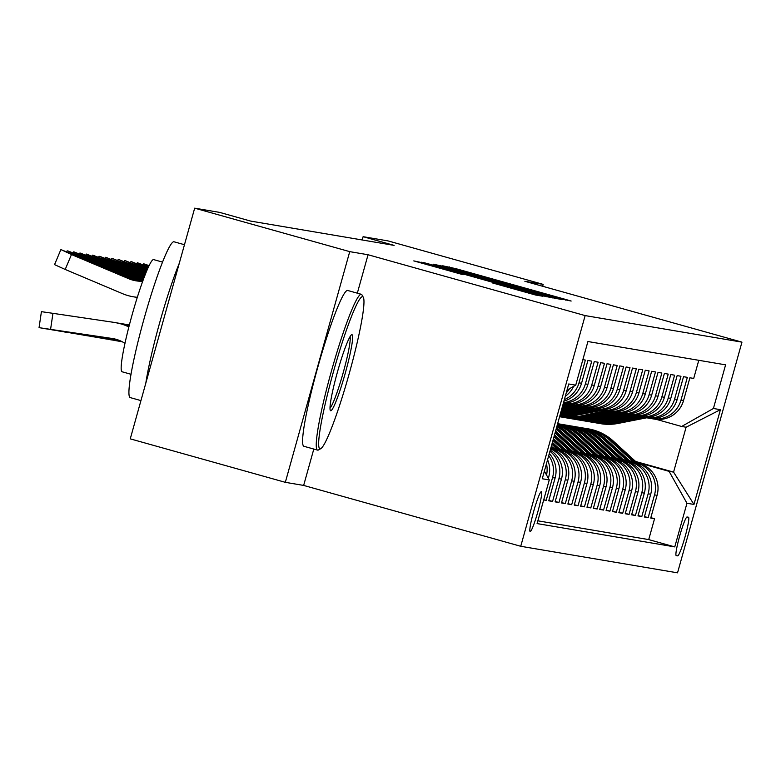 <?xml version="1.0" encoding="UTF-8"?>
<svg xmlns="http://www.w3.org/2000/svg" width="781" height="781" viewBox="0 0 781 781"><rect width="100%" height="100%" fill="white"/><g stroke="black" fill="none" stroke-linecap="round" stroke-linejoin="round"><path stroke-width="1.17" d="M559.801 298.654L571.145 301.046L565.678 299.445L456.094 268.723L442.71 265.784L559.801 298.654M530.192 531.558A20.716 2.06 105.7 0 0 537.767 512.053A20.716 2.06 105.7 0 0 541.35 491.659A20.716 2.06 105.7 0 0 541.331 491.659A20.716 2.06 105.7 0 0 533.745 511.155A20.716 2.06 105.7 0 0 530.172 531.558A20.716 2.06 105.7 0 0 530.192 531.558M492.655 282.995L535.581 295.023L542.961 296.272L427.91 263.958L413.784 260.893L463.123 274.717L427.715 264.203L445.756 269.055L532.593 293.568L492.655 282.995M368.056 254.743L349.732 251.638L194.674 208.166L130.261 438.854L285.329 482.326L303.653 485.421L520.742 546.28L585.145 315.592L368.056 254.743L357.327 293.178M542.658 286.276L543.185 284.391L524.861 281.287L741.95 342.146L585.145 315.592M543.185 284.391L388.128 240.929L363.106 236.692L362.189 239.972M194.674 208.166L219.686 212.403L250.701 221.101L394.122 245.38L363.106 236.692M548.321 296.507L555.037 298.322L562.447 299.572L556.951 297.971L447.367 267.248L433.24 264.183L548.321 296.507M552.684 297.922L538.587 294.857L423.507 262.533L484.571 279.159L435.808 265.091L552.723 297.922M543.693 499.938L546.192 500.357L543.761 499.684M548.731 455.596A25.89 25.763 99.6 0 1 552.548 477.601L555.096 478.04L548.74 500.797L552.567 501.441L548.848 500.396M549.931 451.272A25.89 25.763 99.6 0 1 558.923 478.685L561.471 479.114L555.115 501.871L558.942 502.515L555.223 501.48M550.576 448.968A25.89 25.763 99.6 0 1 565.288 479.759L567.846 480.198L561.49 502.954L565.317 503.599L561.598 502.554M550.82 448.109L553.817 448.948A25.89 25.763 99.6 0 1 571.663 480.842L574.22 481.272L567.865 504.028L571.682 504.682L567.972 503.638M553.514 448.157L560.192 450.032A25.89 25.763 99.6 0 1 578.038 481.926L580.586 482.355L574.24 505.112L578.057 505.756L574.347 504.711M559.889 449.231L566.567 451.106A25.89 25.763 99.6 0 1 584.413 483L586.961 483.429L580.615 506.186L584.432 506.84L580.722 505.795M566.264 450.315L572.942 452.189A25.89 25.763 99.6 0 1 590.787 484.083L593.335 484.513L586.98 507.269L590.807 507.914L587.097 506.879M572.639 451.389L579.317 453.263A25.89 25.763 99.6 0 1 597.162 485.157L599.71 485.587L593.355 508.353L597.182 508.997L593.472 507.953M579.014 452.472L585.691 454.347A25.89 25.763 99.6 0 1 603.537 486.241L606.085 486.67L599.73 509.427L603.557 510.071L599.847 509.036M585.389 453.556L592.066 455.421A25.89 25.763 99.6 0 1 609.912 487.315L612.46 487.754L606.105 510.51L609.932 511.155L606.212 510.11M591.764 454.63L598.441 456.504A25.89 25.763 99.6 0 1 616.287 488.398L618.835 488.828L612.48 511.584L616.307 512.238L612.587 511.194M598.139 455.714L604.816 457.578A25.89 25.763 99.6 0 1 622.662 489.472L625.21 489.912L618.855 512.668L622.682 513.312L618.962 512.268M604.514 456.787L611.191 458.662A25.89 25.763 99.6 0 1 629.037 490.556L631.585 490.985L625.23 513.742L629.056 514.396L625.337 513.351M610.888 457.871L617.556 459.745A25.89 25.763 99.6 0 1 635.412 491.639L637.96 492.069L631.604 514.825L635.431 515.47L631.712 514.435M617.254 458.945L623.931 460.819A25.89 25.763 99.6 0 1 641.777 492.713L644.335 493.143L637.979 515.899L641.806 516.553L638.087 515.509M623.628 460.029L630.306 461.903A25.89 25.763 99.6 0 1 648.152 493.797L650.71 494.227L644.354 516.983L648.171 517.627L654.527 494.871A25.89 25.763 -80.4 0 0 636.681 462.977L630.003 461.112M644.462 516.592L648.171 517.627M698.78 360.305L693.713 378.424L689.896 377.779L683.541 400.536A25.89 25.763 -80.4 0 1 654.41 419.114L651.852 418.684A25.89 25.763 -80.4 0 0 680.993 400.106L687.348 377.35L683.521 376.696L677.166 399.452A25.89 25.763 -80.4 0 1 648.035 418.03L645.487 417.601A25.89 25.763 99.6 0 1 643.583 417.2M645.487 417.601A25.89 25.763 99.6 0 0 674.618 399.023L680.973 376.266L677.147 375.622L670.791 398.378A25.89 25.763 -80.4 0 1 641.66 416.956L639.112 416.517A25.89 25.763 99.6 0 1 637.208 416.127M592.554 422.296A49.525 49.271 -80.4 0 0 610.625 422.13L639.083 416.517A25.89 25.763 99.6 0 0 668.243 397.949L674.599 375.192L670.772 374.538L664.416 397.295A25.89 25.763 -80.4 0 1 635.285 415.873L632.737 415.443A25.89 25.763 99.6 0 1 630.833 415.043M632.737 415.443A25.89 25.763 99.6 0 0 661.868 396.865L668.224 374.109L664.397 373.464L658.041 396.221A25.89 25.763 -80.4 0 1 628.91 414.799L626.362 414.36A25.89 25.763 99.6 0 1 624.458 413.969M626.362 414.36A25.89 25.763 99.6 0 0 655.493 395.791L661.849 373.035L658.022 372.381L651.666 395.137A25.89 25.763 -80.4 0 1 622.535 413.715L619.987 413.286A25.89 25.763 99.6 0 1 618.083 412.885M573.439 419.065A49.525 49.271 -80.4 0 0 591.5 418.889L619.958 413.276A25.89 25.763 99.6 0 0 649.118 394.708L655.474 371.951L651.647 371.307L645.291 394.063A25.89 25.763 -80.4 0 1 616.16 412.632L613.612 412.202A25.89 25.763 99.6 0 1 611.708 411.812M613.612 412.202A25.89 25.763 99.6 0 0 642.743 393.624L649.099 370.868L645.272 370.223L638.917 392.98A25.89 25.763 -80.4 0 1 609.785 411.558L607.237 411.128A25.89 25.763 99.6 0 1 605.334 410.728M607.237 411.128A25.89 25.763 99.6 0 0 636.369 392.55L642.724 369.794L638.897 369.149L632.542 391.906A25.89 25.763 -80.4 0 1 603.41 410.474L600.862 410.045A25.89 25.763 99.6 0 1 598.968 409.654M600.862 410.045A25.89 25.763 99.6 0 0 629.994 391.466L636.349 368.71L632.522 368.066L626.177 390.822A25.89 25.763 -80.4 0 1 597.035 409.4L594.487 408.971A25.89 25.763 99.6 0 1 592.594 408.57M594.487 408.971A25.89 25.763 99.6 0 0 623.619 390.393L629.974 367.636L626.147 366.982L619.802 389.739A25.89 25.763 -80.4 0 1 590.661 408.317L588.113 407.887A25.89 25.763 99.6 0 1 586.219 407.487M560.533 413.315L588.083 407.887A25.89 25.763 99.6 0 0 617.244 389.309L623.599 366.553L619.782 365.908L613.427 388.665A25.89 25.763 -80.4 0 1 584.295 407.243L581.738 406.803A25.89 25.763 99.6 0 1 579.844 406.413M581.738 406.803A25.89 25.763 99.6 0 0 610.879 388.235L617.224 365.479L613.407 364.825L607.052 387.581A25.89 25.763 -80.4 0 1 577.92 406.159L575.363 405.73A25.89 25.763 99.6 0 1 573.469 405.329M561.91 408.375L575.343 405.72A25.89 25.763 99.6 0 0 604.504 387.151L610.849 364.395L607.032 363.751L600.677 386.507A25.89 25.763 -80.4 0 1 571.546 405.085L568.998 404.646A25.89 25.763 99.6 0 1 567.094 404.255M568.998 404.646A25.89 25.763 99.6 0 0 598.129 386.078L604.484 363.311L600.657 362.667L594.302 385.423A25.89 25.763 -80.4 0 1 565.171 404.002L563.228 403.67A25.89 25.763 99.6 0 0 591.754 384.994L594.302 385.423M591.754 384.994L598.109 362.238L594.282 361.593L587.927 384.35A25.89 25.763 -80.4 0 1 563.335 403.279M563.501 402.674A25.89 25.763 99.6 0 0 585.379 383.91L591.734 361.154L587.908 360.51L581.552 383.266A25.89 25.763 -80.4 0 1 563.921 401.161M564.341 399.657A25.89 25.763 99.6 0 0 579.004 382.836L585.36 360.08L582.86 359.65M574.22 481.272A25.89 25.763 -80.4 0 0 556.365 449.378L550.888 447.845M580.586 482.355A25.89 25.763 -80.4 0 0 562.74 450.461L553.075 447.747M586.961 483.429A25.89 25.763 -80.4 0 0 569.115 451.535L559.44 448.831M593.335 484.513A25.89 25.763 -80.4 0 0 575.49 452.619L565.815 449.905M599.71 485.587A25.89 25.763 -80.4 0 0 581.865 453.693L572.19 450.988M606.085 486.67A25.89 25.763 -80.4 0 0 588.239 454.776L578.565 452.062M612.46 487.754A25.89 25.763 -80.4 0 0 594.614 455.86L584.94 453.146M618.835 488.828A25.89 25.763 -80.4 0 0 600.989 456.934L591.315 454.22M625.21 489.912A25.89 25.763 -80.4 0 0 607.364 458.017L597.69 455.303M631.585 490.985A25.89 25.763 -80.4 0 0 613.739 459.091L604.064 456.377M637.96 492.069A25.89 25.763 -80.4 0 0 620.114 460.175L610.439 457.461M644.335 493.143A25.89 25.763 -80.4 0 0 626.489 461.249L616.814 458.545M650.71 494.227A25.89 25.763 -80.4 0 0 632.854 462.332L623.189 459.618M688.461 517.227L687.055 516.983A20.072 1.992 105.7 0 0 679.714 535.873A20.072 1.992 105.7 0 0 676.248 555.633L677.674 555.877A20.072 1.992 105.7 0 0 685.015 536.986A20.072 1.992 105.7 0 0 688.481 517.227A20.072 1.992 105.7 0 0 688.461 517.227M520.742 546.28L677.537 572.834L741.95 342.146M544.377 471.187L549.277 479.944L537.084 523.582L674.764 546.895L686.958 503.257L669.112 471.363L636.378 462.186M549.277 479.944L542.258 478.753L568.724 383.988L575.734 385.17L587.917 341.531L725.598 364.844L713.414 408.483L720.424 409.674L693.967 504.438L686.958 503.257M537.855 520.82L648.718 539.593L654.546 518.711L650.729 518.067L657.075 495.3A25.89 25.763 -80.4 0 0 639.229 463.406L629.564 460.702M649.958 418.284A25.89 25.763 -80.4 0 0 651.852 418.684M648.152 493.797L641.806 516.553M641.777 492.713L635.431 515.47M635.412 491.639L629.056 514.396M629.037 490.556L622.682 513.312M622.662 489.472L616.307 512.238M616.287 488.398L609.932 511.155M609.912 487.315L603.557 510.071M603.537 486.241L597.182 508.997M597.162 485.157L590.807 507.914M590.787 484.083L584.432 506.84M584.413 483L578.057 505.756M578.038 481.926L571.682 504.682M571.663 480.842L565.317 503.599M565.288 479.759L558.942 502.515M558.923 478.685L552.567 501.441M552.548 477.601L546.192 500.357M548.35 478.284L548.721 476.957A25.89 25.763 -80.4 0 0 547.579 459.716M669.112 471.363L673.573 472.115L686.099 427.227L681.637 426.475L713.414 408.483M635.597 461.473L673.573 472.115L693.967 504.438M656.265 419.358L681.637 426.475M349.732 251.638L285.329 482.326M650.837 517.666L654.546 518.711M648.718 539.593L674.764 546.895M567.846 480.198A25.89 25.763 -80.4 0 0 550.703 448.509M561.471 479.114A25.89 25.763 -80.4 0 0 550.254 450.139M555.096 478.04A25.89 25.763 -80.4 0 0 549.297 453.566M565.278 396.328A25.89 25.763 -80.4 0 0 573.615 386.37M569.554 388.665A25.89 25.763 99.6 0 1 566.245 392.872M546.466 463.699A25.89 25.763 99.6 0 1 546.534 475.053M575.734 385.17L567.016 390.11M686.099 427.227L720.424 409.674M303.653 485.421L313.806 449.055M553.202 297.063L447.484 267.551L553.202 297.063L552.997 297.795M523.973 290.278L493.065 281.541L523.846 290.727M637.052 462.801L613.28 441.06A49.525 49.271 -80.4 0 0 588.337 428.867L587.127 428.662A49.525 49.271 -80.4 0 0 586.746 428.603M633.303 461.747L610.088 440.513A49.525 49.271 -80.4 0 0 583.553 428.086M635.627 462.401L612.07 440.855A49.525 49.271 -80.4 0 0 587.127 428.662M585.154 428.33L586.365 428.535A49.525 49.271 99.6 0 1 611.298 440.718L634.728 462.147M643.661 417.23L615.018 422.872A49.525 49.271 99.6 0 1 595.747 422.814M646.668 417.806L618.201 423.409A49.525 49.271 99.6 0 1 600.521 423.653L599.31 423.448A49.525 49.271 -80.4 0 0 616.99 423.204L645.457 417.601M644.725 417.464L616.229 423.077A49.525 49.271 99.6 0 1 598.549 423.322L597.338 423.117M320.083 448.792A78.979 7.839 105.7 0 0 320.864 448.606A78.979 7.839 105.7 0 0 348.873 374.851A78.979 7.839 105.7 0 0 363.292 297.278A78.979 7.839 105.7 0 0 362.56 296.663A78.979 7.839 105.7 0 0 333.546 371.414A78.979 7.839 105.7 0 0 320.083 448.792M320.864 448.606L318.502 449.954A80.921 8.035 -74.3 0 1 317.701 450.139A80.921 8.035 -74.3 0 1 317.623 450.12A80.921 8.035 -74.3 0 1 331.613 370.448A80.921 8.035 -74.3 0 1 361.222 294.271A80.921 8.035 -74.3 0 1 361.3 294.291A80.921 8.035 -74.3 0 1 361.964 294.896L363.292 297.278M330.705 410.757A39.489 3.925 -74.3 0 1 330.343 410.455A39.489 3.925 -74.3 0 1 337.548 371.668A39.489 3.925 -74.3 0 1 351.548 334.785A39.489 3.925 -74.3 0 1 351.938 334.698A39.489 3.925 -74.3 0 1 345.212 373.386A39.489 3.925 -74.3 0 1 330.705 410.757M130.388 397.636A80.921 8.035 -74.3 0 1 130.3 397.617A80.921 8.035 -74.3 0 1 144.29 317.935A80.921 8.035 -74.3 0 1 173.909 241.759A80.921 8.035 -74.3 0 1 173.987 241.778A80.921 8.035 -74.3 0 1 174.065 241.807M122.217 371.815A58.263 5.789 -74.3 0 1 122.158 371.795A58.263 5.789 -74.3 0 1 132.223 314.431A58.263 5.789 -74.3 0 1 153.545 259.585A58.263 5.789 -74.3 0 1 153.603 259.595A58.263 5.789 -74.3 0 1 153.662 259.614M304.053 446.312A80.921 8.035 -74.3 0 1 303.975 446.302A80.921 8.035 -74.3 0 1 317.965 366.621A80.921 8.035 -74.3 0 1 347.574 290.444A80.921 8.035 -74.3 0 1 347.662 290.464A80.921 8.035 -74.3 0 1 347.74 290.493M330.012 408.072A37.547 3.729 105.7 0 0 343.054 373.211A37.547 3.729 105.7 0 0 350.034 336.66M145.822 383.11A80.921 8.035 -74.3 0 1 179.288 263.246M630.677 461.717L606.905 439.976A49.525 49.271 -80.4 0 0 581.962 427.793L580.752 427.588A49.525 49.271 -80.4 0 0 580.371 427.519M626.928 460.673L603.713 439.439A49.525 49.271 -80.4 0 0 577.179 427.012M629.252 461.317L605.695 439.771A49.525 49.271 -80.4 0 0 580.752 427.588M578.78 427.246L579.99 427.451A49.525 49.271 99.6 0 1 604.933 439.644L628.354 461.073M624.302 460.644L600.53 438.902A49.525 49.271 -80.4 0 0 575.587 426.709L574.377 426.504A49.525 49.271 -80.4 0 0 573.996 426.446M620.553 459.589L597.348 438.356A49.525 49.271 -80.4 0 0 570.804 425.928M622.877 460.243L599.32 438.697A49.525 49.271 -80.4 0 0 574.377 426.504M572.405 426.172L573.615 426.377A49.525 49.271 99.6 0 1 598.558 438.561L621.979 459.989M617.927 459.56L594.156 437.819A49.525 49.271 -80.4 0 0 569.212 425.635L568.002 425.43A49.525 49.271 -80.4 0 0 567.621 425.362M614.178 458.515L590.973 437.282A49.525 49.271 -80.4 0 0 564.429 424.844M616.502 459.16L592.945 437.614A49.525 49.271 -80.4 0 0 568.002 425.43M566.03 425.089L567.24 425.294A49.525 49.271 99.6 0 1 592.183 437.487L615.604 458.906M611.552 458.486L587.781 436.735A49.525 49.271 -80.4 0 0 562.837 424.552L561.627 424.347A49.525 49.271 -80.4 0 0 561.246 424.288M607.803 457.432L584.598 436.198A49.525 49.271 -80.4 0 0 558.054 423.771M610.127 458.086L586.57 436.53A49.525 49.271 -80.4 0 0 561.627 424.347M559.655 424.015L560.865 424.22A49.525 49.271 99.6 0 1 585.809 436.403L609.229 457.832M637.286 416.146L608.643 421.789A49.525 49.271 99.6 0 1 589.372 421.74M640.293 416.722L611.835 422.336A49.525 49.271 99.6 0 1 594.156 422.57L592.935 422.365M638.35 416.38L609.854 421.994A49.525 49.271 99.6 0 1 592.174 422.238L590.963 422.033M630.921 415.062L602.268 420.715A49.525 49.271 99.6 0 1 582.997 420.656M633.918 415.638L605.46 421.252A49.525 49.271 99.6 0 1 587.781 421.496L586.57 421.291A49.525 49.271 -80.4 0 0 604.25 421.047L632.708 415.433M631.975 415.307L603.479 420.92A49.525 49.271 99.6 0 1 585.799 421.154L584.588 420.949M624.546 413.989L595.893 419.631A49.525 49.271 99.6 0 1 576.622 419.582M627.543 414.565L599.086 420.178A49.525 49.271 99.6 0 1 581.406 420.412L580.195 420.207A49.525 49.271 -80.4 0 0 597.875 419.973L626.333 414.36M625.601 414.223L597.104 419.836A49.525 49.271 99.6 0 1 579.424 420.08L578.213 419.875M618.171 412.905L589.518 418.557A49.525 49.271 99.6 0 1 570.257 418.499M621.168 413.481L592.711 419.094A49.525 49.271 99.6 0 1 575.031 419.338L573.82 419.133M619.226 413.139L590.729 418.762A49.525 49.271 99.6 0 1 573.049 418.997L571.838 418.792M605.177 457.402L581.406 435.661A49.525 49.271 -80.4 0 0 557.634 423.683M601.438 456.348L578.223 435.124A49.525 49.271 -80.4 0 0 557.585 423.868M603.752 457.002L580.195 435.456A49.525 49.271 -80.4 0 0 557.624 423.732M557.614 423.771A49.525 49.271 99.6 0 1 579.434 435.329L602.854 456.748M611.796 411.831L583.143 417.474A49.525 49.271 99.6 0 1 563.882 417.415M614.793 412.407L586.336 418.02A49.525 49.271 99.6 0 1 568.656 418.255L567.445 418.05A49.525 49.271 -80.4 0 0 585.125 417.815L613.583 412.202M612.851 412.065L584.354 417.679A49.525 49.271 99.6 0 1 566.674 417.923L565.464 417.718M598.802 456.319L575.031 434.578A49.525 49.271 -80.4 0 0 557.478 424.249M595.063 455.274L571.848 434.041A49.525 49.271 -80.4 0 0 557.322 424.825M597.377 455.928L573.82 434.373A49.525 49.271 -80.4 0 0 557.429 424.444M557.39 424.581A49.525 49.271 99.6 0 1 573.059 434.246L596.479 455.674M576.778 416.4A49.525 49.271 99.6 0 1 559.587 416.712L560.309 416.839A49.525 49.271 99.6 0 0 577.989 416.605L605.421 410.747M608.419 411.323L579.961 416.937A49.525 49.271 99.6 0 1 562.281 417.171L561.07 416.966A49.525 49.271 -80.4 0 0 578.75 416.732L607.208 411.118M606.476 410.982L577.989 416.605M592.428 455.245L568.656 433.504A49.525 49.271 -80.4 0 0 557.097 425.625M588.689 454.191L565.473 432.957A49.525 49.271 -80.4 0 0 556.814 426.631M591.012 454.845L567.445 433.299A49.525 49.271 -80.4 0 0 556.999 425.977M556.931 426.221A49.525 49.271 99.6 0 1 566.684 433.162L590.114 454.591M599.047 409.674L570.403 415.316A49.525 49.271 99.6 0 1 559.723 416.234M602.044 410.25L573.586 415.853A49.525 49.271 99.6 0 1 559.626 416.576M600.101 409.908L571.614 415.521A49.525 49.271 99.6 0 1 559.674 416.39M559.655 416.468A49.525 49.271 -80.4 0 0 572.375 415.648L600.833 410.045M586.053 454.161L562.291 432.42A49.525 49.271 -80.4 0 0 556.472 427.861M582.314 453.117L559.098 431.883A49.525 49.271 -80.4 0 0 556.062 429.325M584.637 453.761L561.07 432.215A49.525 49.271 -80.4 0 0 556.326 428.388M556.228 428.74A49.525 49.271 99.6 0 1 560.309 432.088L583.739 453.517M592.672 408.59L564.028 414.242A49.525 49.271 99.6 0 1 560.104 414.848M595.669 409.166L567.211 414.779A49.525 49.271 99.6 0 1 559.879 415.658M593.726 408.824L565.239 414.447A49.525 49.271 99.6 0 1 560.006 415.18M559.957 415.375A49.525 49.271 -80.4 0 0 566 414.574L594.458 408.961M149.054 265.618L143.665 263.773L148.78 266.184M579.678 453.087L555.916 431.346A49.525 49.271 -80.4 0 0 555.584 431.044M575.939 452.033L555.057 432.938M578.262 452.687L555.379 431.766M121.768 341.512L115.539 340.614L121.914 341.697M555.252 432.215L577.364 452.433M573.313 452.004L554.53 434.822M569.564 450.959L554.002 436.716M121.367 341.317L109.164 339.54L121.572 341.414M571.887 451.603L554.325 435.544M554.198 436.003L570.989 451.359M121.162 341.219L102.789 338.456L120.957 341.121M566.938 450.93L553.465 438.61M563.189 449.876L552.938 440.504M565.512 450.53L553.27 439.332M553.143 439.781L564.614 450.276M120.743 341.024L96.414 337.372L120.518 340.926M560.563 449.846L552.411 442.397M556.814 448.802L551.884 444.291M559.137 449.446L552.216 443.11M552.089 443.569L558.239 449.192M120.294 340.819L90.04 336.299L120.059 340.721M554.188 448.772L551.357 446.176M552.763 448.372L551.152 446.898M120.235 340.789L115.861 340.125L120.108 340.741M551.025 447.357L551.864 448.118M119.815 340.614L83.665 335.215L119.561 340.506M119.766 340.594L109.486 339.052L119.6 340.526M119.298 340.399L77.299 334.141L119.024 340.291M119.249 340.379L103.112 337.968L119.073 340.311M118.732 340.184L70.925 333.057L118.429 340.067M118.683 340.165L96.737 336.894L118.487 340.086M118.116 339.96L64.55 331.984L117.775 339.842M118.058 339.93L90.362 335.81L117.843 339.862M117.414 339.715L58.175 330.9L117.033 339.589M117.345 339.696L83.987 334.727L117.101 339.618M116.603 339.462L51.8 329.826L116.135 339.325M129.382 324.974A48.549 48.305 -80.4 0 0 127.205 324.603L126.512 324.505M116.525 339.432L77.622 333.653L116.223 339.344M115.598 339.179L45.425 328.742L114.953 339.013M129.334 325.16A48.549 48.305 -80.4 0 0 124.999 324.222L129.304 325.257M129.236 325.55A48.549 48.305 -80.4 0 0 120.83 323.519L120.147 323.422M123.398 323.959L124.384 324.115M129.275 325.384L121.816 323.676M115.49 339.149L71.247 332.569L115.08 339.042M148.136 267.571L147.668 268.176M586.297 407.516L560.748 412.544M589.304 408.092L560.836 413.696A49.525 49.271 99.6 0 1 560.407 413.784M587.351 407.75L560.612 413.022M148.449 266.897L137.3 262.699L147.96 267.493M147.531 268.928L141.586 266.409L141.293 267.092M579.922 406.432L561.441 410.074M582.929 407.008L561.09 411.314M147.834 268.244L131.628 261.723L141.586 266.409M580.976 406.667L561.305 410.542M561.227 410.845L581.718 406.803M146.945 270.285L135.211 265.335L134.928 266.018M573.547 405.349L562.125 407.604M576.554 405.925L561.783 408.844M147.238 269.601L125.253 260.639L135.211 265.335M574.611 405.583L561.998 408.072M146.369 271.661L128.836 264.251L128.553 264.935M567.172 404.275L562.818 405.134M570.179 404.851L562.476 406.364M146.652 270.968L118.878 259.565L128.836 264.251M568.236 404.509L562.691 405.603M146.438 271.505L142.249 269.533L146.584 271.144M562.603 405.895L568.968 404.646M145.813 273.028L122.461 263.168L122.178 263.861M563.804 403.767L563.16 403.894M146.086 272.344L112.503 258.482L122.461 263.168M145.862 272.911L135.874 268.459L146.037 272.471M145.266 274.414L116.086 262.094L115.803 262.777M145.539 273.721L106.128 257.408L116.086 262.094M145.315 274.287L139.887 271.993M145.491 273.848L140.072 271.563M144.719 275.8L109.711 261.01L109.428 261.694M144.993 275.107L112.903 261.557L99.753 256.324L109.711 261.01M144.768 275.673L133.512 270.919M144.944 275.234L133.697 270.48M144.192 277.187L103.336 259.936L103.053 260.62M144.456 276.494L106.528 260.473L92.744 255.133L103.336 259.936M144.241 277.06L127.137 269.835M144.407 276.62L127.323 269.396M143.675 278.583L96.961 258.853L96.678 259.536M143.929 277.88L100.153 259.39L86.369 254.059L96.961 258.853M143.714 278.456L120.762 268.762M143.88 278.007L120.948 268.322M143.157 279.979L90.596 257.779L90.303 258.462M143.411 279.276L93.779 258.316L79.994 252.976L90.596 257.779M143.206 279.852L114.387 267.678M143.362 279.403L114.573 267.239M142.357 281.238A32.372 32.206 99.6 0 1 141.507 280.887L84.221 256.695L83.928 257.379M142.903 280.672L87.404 257.232L74.263 252.009L84.221 256.695M141.507 280.887L108.012 266.604M139.604 279.94L108.198 266.165M139.711 279.471L142.855 280.809M139.086 281.18A32.372 32.206 99.6 0 1 135.133 279.813L77.846 255.621L77.553 256.305M140.717 281.248A32.372 32.206 99.6 0 1 138.315 280.35L81.029 256.158L67.888 250.926L77.846 255.621M139.594 281.219L101.637 265.52M133.229 278.856L101.823 265.081M133.336 278.387L140.248 281.238M114.124 338.827L39.118 327.678L112.767 338.573A32.372 32.206 -80.4 0 0 112.083 338.456M129.08 326.155A48.549 48.305 -80.4 0 0 118.624 323.139L124.238 324.671L115.442 322.602A48.549 48.305 -80.4 0 0 114.456 322.446L52.952 313.337L50.58 329.348M128.865 326.975A48.549 48.305 -80.4 0 0 115.442 322.602M124.98 343.367A32.372 32.206 -80.4 0 0 112.737 338.554L64.921 331.505L114.582 338.876M41.491 311.668L52.952 313.337M142.698 281.219A32.372 32.206 99.6 0 1 128.758 278.729L71.471 254.538L65.204 269.455L54.611 264.661M137.31 297.278A48.549 48.305 99.6 0 1 122.49 293.646L65.204 269.455M137.261 297.444A48.549 48.305 99.6 0 1 136.363 297.307L133.17 296.76M137.476 281.033A32.372 32.206 99.6 0 1 131.94 279.266L74.654 255.075L61.514 249.852L71.471 254.538M126.854 277.772L135.689 280.721L129.441 278.846L95.262 264.447M126.961 277.314L95.448 264.007M553.817 448.948L556.365 449.378M560.192 450.032L562.74 450.461M566.567 451.106L569.115 451.535M572.942 452.189L575.49 452.619M579.317 453.263L581.865 453.693M585.691 454.347L588.239 454.776M592.066 455.421L594.614 455.86M598.441 456.504L600.989 456.934M604.816 457.578L607.364 458.017M611.191 458.662L613.739 459.091M617.556 459.745L620.114 460.175M623.931 460.819L626.489 461.249M630.306 461.903L632.854 462.332M636.681 462.977L639.229 463.406M680.993 400.106L683.541 400.536M579.004 382.836L581.552 383.266M585.379 383.91L587.927 384.35M598.129 386.078L600.677 386.507M604.504 387.151L607.052 387.581M610.879 388.235L613.427 388.665M617.244 389.309L619.802 389.739M623.619 390.393L626.177 390.822M629.994 391.466L632.542 391.906M636.369 392.55L638.917 392.98M642.743 393.624L645.291 394.063M649.118 394.708L651.666 395.137M655.493 395.791L658.041 396.221M661.868 396.865L664.416 397.295M668.243 397.949L670.791 398.378M674.618 399.023L677.166 399.452M654.527 494.871L657.075 495.3M547.491 476.752L548.721 476.957M676.053 555.428L677.674 555.877M449.182 267.639L449.378 266.917M455.938 269.279L456.094 268.723M565.503 300.089L565.678 299.445M440.425 266.262L440.65 265.433M447.123 268.137L447.367 267.248M556.775 298.615L556.951 297.971M552.118 297.561L552.294 296.907M484.425 279.676L484.571 279.159M486.465 280.252L486.67 279.51M547.042 296.965L547.227 296.321M492.948 282.068L493.094 281.56M420.969 262.963L421.193 262.143M537.318 295.316L537.494 294.671M612.07 440.855L613.28 441.06M610.088 440.513L611.298 440.718M616.229 423.077L615.018 422.872M618.201 423.409L616.99 423.204M605.695 439.771L606.905 439.976M603.713 439.439L604.933 439.644M599.32 438.697L600.53 438.902M597.348 438.356L598.558 438.561M592.945 437.614L594.156 437.819M590.973 437.282L592.183 437.487M586.57 436.53L587.781 436.735M584.598 436.198L585.809 436.403M609.854 421.994L608.643 421.789M611.835 422.336L610.625 422.13M603.479 420.92L602.268 420.715M605.46 421.252L604.25 421.047M597.104 419.836L595.893 419.631M599.086 420.178L597.875 419.973M590.729 418.762L589.518 418.557M592.711 419.094L591.5 418.889M580.195 435.456L581.406 435.661M578.223 435.124L579.434 435.329M584.354 417.679L583.143 417.474M586.336 418.02L585.125 417.815M573.82 434.373L575.031 434.578M571.848 434.041L573.059 434.246M579.961 416.937L578.75 416.732M567.445 433.299L568.656 433.504M565.473 432.957L566.684 433.162M571.614 415.521L570.403 415.316M573.586 415.853L572.375 415.648M561.07 432.215L562.291 432.42M559.098 431.883L560.309 432.088M565.239 414.447L564.028 414.242M567.211 414.779L566 414.574M135.816 279.93L135.133 279.813M138.315 280.35L137.632 280.233M129.441 278.846L128.758 278.729M131.94 279.266L131.257 279.149M553.026 297.805L553.231 297.063M447.298 268.186L447.484 267.551M486.495 280.252L486.7 279.52M541.848 295.765L542.024 295.13M492.918 282.058L493.065 281.541M532.417 294.203L532.593 293.568M427.539 264.808L427.715 264.203M173.987 241.778L184.462 244.717M162.507 262.094L153.603 259.595M347.662 290.464L361.3 294.291M303.975 446.302L317.623 450.12M131.052 374.294L122.158 371.795M130.3 397.617L140.941 400.594M143.255 264.769L143.665 263.773M128.191 324.759L128.806 324.867M136.88 263.695L137.3 262.699M130.505 262.611L130.925 261.615M124.13 261.528L124.55 260.532M117.755 260.454L118.175 259.458M111.38 259.37L111.8 258.374M105.005 258.296L105.425 257.3M98.631 257.213L99.05 256.217M92.256 256.139L92.675 255.143M85.881 255.055L86.3 254.059M79.506 253.981L79.926 252.985M73.141 252.898L73.551 251.902M66.766 251.814L67.176 250.818M41.422 311.658L39.05 327.659M54.543 264.661L60.801 249.744"/></g></svg>
